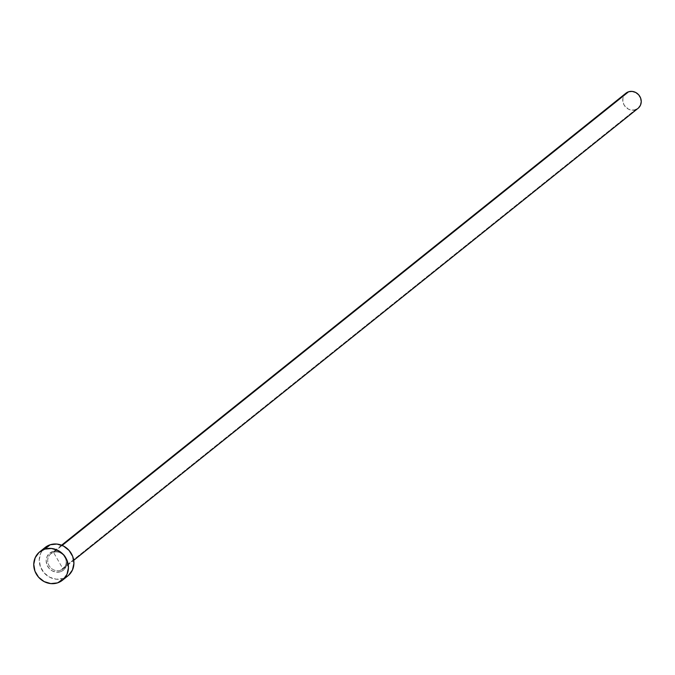 <?xml version="1.0" encoding="UTF-8"?>
<svg xmlns="http://www.w3.org/2000/svg" width="675" height="675" viewBox="0 0 675 675"><rect width="100%" height="100%" fill="white"/><g stroke="black" fill="none" stroke-linecap="round" stroke-linejoin="round"><path stroke-width="0.51" stroke-dasharray="3.38 2.53" d="M60.387 571.767A10.918 10.074 -128.7 0 0 66.268 558.546A10.918 10.074 -128.7 0 0 52.768 551.5A1.215 0.439 72.3 0 0 53.494 552.369A1.215 0.439 -107.7 0 1 52.768 551.5L49.351 553.458L47.031 556.656L46.17 560.613L46.887 564.722L49.081 568.367L52.422 570.983L56.388 572.181L60.387 571.767L63.804 569.818L66.116 566.612L66.985 562.655L66.268 558.546L64.066 554.901L60.733 552.285L56.767 551.087L52.768 551.5A10.918 10.074 -128.7 0 0 46.887 564.722A10.918 10.074 -128.7 0 0 60.387 571.767M53.553 552.336A9.703 8.952 51.3 0 1 64.555 556.613A9.703 8.952 51.3 0 1 63.804 568.19A9.703 8.952 51.3 0 1 60.328 570.35A9.703 8.952 51.3 0 1 49.03 565.574A9.703 8.952 51.3 0 1 50.878 553.77A9.703 8.952 51.3 0 1 53.553 552.336L62.184 545.425L53.553 552.336A9.703 8.952 51.3 0 1 64.859 557.111A9.703 8.952 51.3 0 1 63.011 568.915A9.703 8.952 51.3 0 1 60.328 570.35L635.386 109.78L60.328 570.35A9.703 8.952 51.3 0 1 49.334 566.072A9.703 8.952 51.3 0 1 50.085 554.496A9.703 8.952 51.3 0 1 53.553 552.336M625.936 93.201A9.703 8.952 -128.7 0 0 624.088 105.005A9.703 8.952 -128.7 0 0 635.386 109.78A9.703 8.952 -128.7 0 0 638.061 108.346M45.2 547.433A18.191 16.782 -128.7 0 0 41.74 569.573A18.191 16.782 -128.7 0 0 62.927 578.526L57.442 582.913L62.927 578.526A18.191 16.782 -128.7 0 0 67.947 575.834M68.622 575.269L62.927 578.526L56.261 579.209L49.646 577.218L44.086 572.856L40.433 566.789L39.234 559.929L40.669 553.331L42.331 550.454L45.158 547.476M638.423 108.042L636.998 109.072M635.386 109.78L631.834 110.143L628.307 109.088L624.215 105.224L622.89 101.714L622.958 98.052L624.4 94.812L625.911 93.218M61.594 545.189L50.878 553.77L53.502 552.361L63.011 568.915L73.727 560.334"/><path stroke-width="1.01" d="M73.727 560.334L638.061 108.346A9.703 8.952 -128.7 0 0 639.908 96.542A9.703 8.952 -128.7 0 0 628.611 91.766L62.184 545.425L628.611 91.766A9.703 8.952 -128.7 0 0 625.936 93.201L61.594 545.189M62.471 580.222L67.947 575.834A18.191 16.782 -128.7 0 0 71.415 553.702A18.191 16.782 -128.7 0 0 50.228 544.75L44.744 549.138L50.228 544.75A18.191 16.782 -128.7 0 0 45.2 547.433L39.724 551.821A18.191 16.782 51.3 0 1 44.744 549.138A18.191 16.782 51.3 0 1 65.931 558.09A18.191 16.782 51.3 0 1 62.471 580.222A18.191 16.782 51.3 0 1 57.442 582.913A18.191 16.782 51.3 0 1 36.256 573.961A18.191 16.782 51.3 0 1 39.724 551.821M44.533 548.007L50.228 544.75L56.894 544.058L63.501 546.05L69.061 550.412L72.723 556.487L73.921 563.338L72.478 569.936L68.622 575.269M57.442 582.913L50.785 583.597L44.17 581.605L38.61 577.243L34.948 571.177L33.75 564.317L35.193 557.727L39.049 552.395L44.744 549.138L51.41 548.454L58.025 550.437L63.585 554.799L67.238 560.874L68.445 567.726L67.002 574.324L63.138 579.656L57.442 582.913M625.573 93.504L628.611 91.766L632.163 91.403L635.69 92.467L638.66 94.787L640.609 98.027L641.25 101.68L640.482 105.199L638.423 108.042M636.998 109.072L635.386 109.78"/></g></svg>
